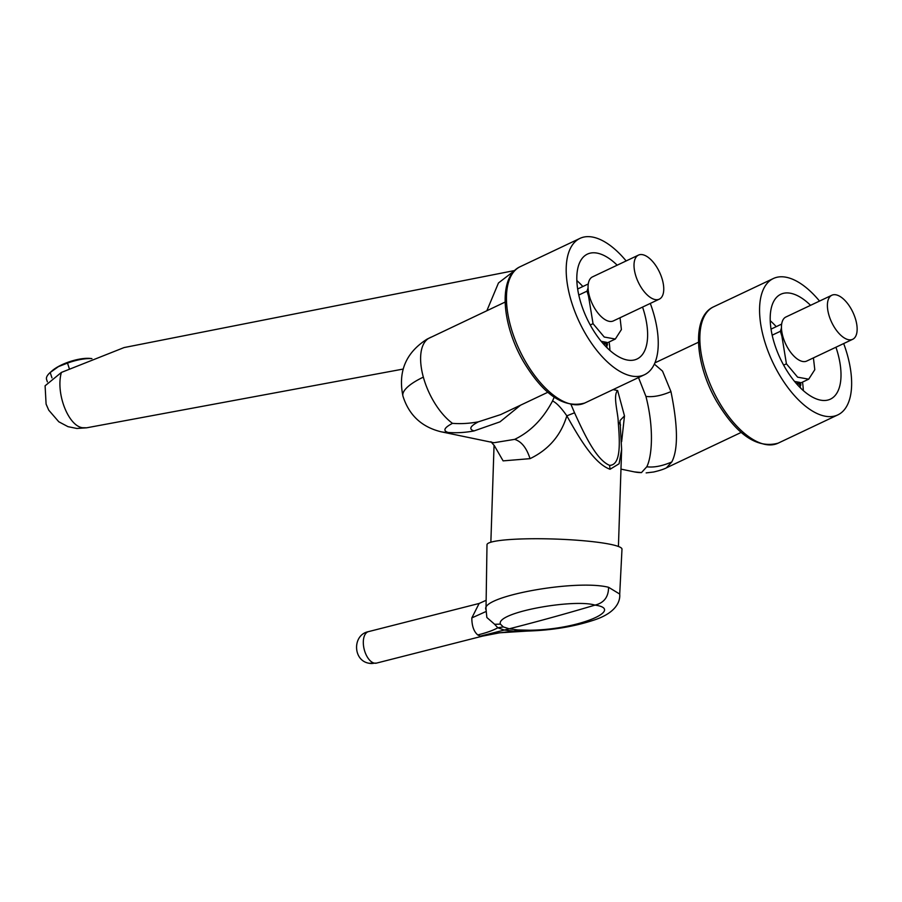 <?xml version="1.0" encoding="UTF-8"?>
<svg xmlns="http://www.w3.org/2000/svg" width="902" height="902" viewBox="0 0 902 902"><rect width="100%" height="100%" fill="white"/><g stroke="black" fill="none" stroke-linecap="round" stroke-linejoin="round"><path stroke-width="1.35" d="M641.48 472.592L634.309 471.881A49.892 41.086 -78.3 0 0 641.48 472.592L646.779 466.785C652.033 456.559 654.198 428.405 645.933 396.418L638.515 377.566M520.544 405.19L499.99 421.843L474.024 430.93C465.116 432.599 456.48 433.107 448.091 432.453C442.702 430.739 444.167 427.706 452.488 423.354A49.892 24.038 -115.3 0 1 423.342 377.137A49.892 14.951 -15.4 0 0 402.957 396.147C397.861 371.613 405.889 352.614 427.052 339.152L431.235 337.077M486.854 310.728L498.468 282.969L514.647 270.532L124.059 347.574L61.392 372.425C55.496 392.776 68.124 425.879 82.488 427.728L86.693 427.796L403.115 369.076M448.091 432.453A49.892 41.086 101.7 0 1 440.92 431.742L493.868 442.735L514.659 439.364C530.399 431.776 543.027 418.979 552.531 400.973L554.189 397.207M642.551 307.086A58.021 27.951 -115.3 0 1 644.445 313.253A58.021 27.951 -115.3 0 1 637.06 358.996A58.021 27.951 -115.3 0 1 579.986 299.87A58.021 27.951 -115.3 0 1 587.382 254.127A58.021 27.951 -115.3 0 1 617.171 265.188M609.109 341.982A58.021 27.951 -115.3 0 1 609.921 350.416M452.488 423.354C460.866 423.996 469.514 423.489 478.41 421.82L500.644 414.616L547.83 392.269M626.146 260.937A75.418 36.339 64.7 0 0 579.93 238.399A75.418 36.339 64.7 0 0 570.323 297.863A75.418 36.339 64.7 0 0 644.502 374.725A75.418 36.339 64.7 0 0 654.119 315.26A75.418 36.339 64.7 0 0 650.297 303.422M659.317 299.148L613.371 320.909A24.365 11.737 -115.3 0 1 589.401 296.082A24.365 11.737 -115.3 0 1 588.07 287.851A24.365 11.737 64.7 0 1 592.513 276.869L638.458 255.108A24.365 11.737 64.7 0 0 635.346 274.321A24.365 11.737 64.7 0 0 659.317 299.148A24.365 11.737 64.7 0 0 662.418 279.936A24.365 11.737 64.7 0 0 638.458 255.108M578.78 295.044L587.022 291.143L588.51 296.059L593.042 323.671L604.239 337.032L615.322 339.039L621.399 329.568L620.046 317.752M606.674 345.985A9.279 2.785 164.6 0 0 607.441 344.384L606.888 342.388L601.206 341.294M590.269 324.991L593.042 323.671M835.94 347.225A58.021 27.951 -115.3 0 1 837.834 353.392A58.021 27.951 -115.3 0 1 830.438 399.135A58.021 27.951 -115.3 0 1 773.375 340.009A58.021 27.951 -115.3 0 1 780.771 294.266A58.021 27.951 -115.3 0 1 810.56 305.327M802.498 382.121A58.021 27.951 -115.3 0 1 803.31 390.555M666.995 467.563L666.995 467.563C664.233 469.085 659.779 470.562 653.634 472.005L646.159 472.896M666.499 467.766L671.787 461.959C678.259 449.568 677.977 426.116 670.953 391.603C661.403 395.707 653.071 397.308 645.933 396.418M819.535 301.076A75.418 36.339 64.7 0 0 773.318 278.538A75.418 36.339 64.7 0 0 763.701 338.002A75.418 36.339 64.7 0 0 837.89 414.864A75.418 36.339 64.7 0 0 847.508 355.399A75.418 36.339 64.7 0 0 843.674 343.561M852.706 339.287L806.749 361.048A24.365 11.737 -115.3 0 1 782.789 336.22A24.365 11.737 -115.3 0 1 781.459 327.99A24.365 11.737 64.7 0 1 785.89 317.008L831.836 295.247A24.365 11.737 64.7 0 0 828.735 314.46A24.365 11.737 64.7 0 0 852.706 339.287A24.365 11.737 64.7 0 0 855.806 320.075A24.365 11.737 64.7 0 0 831.836 295.247M772.168 335.183L780.399 331.282L781.899 336.198L786.42 363.822L797.627 377.171L808.699 379.178L814.788 369.707L813.424 357.891M800.063 386.124A9.279 2.785 164.6 0 0 800.818 384.523L800.277 382.527L794.594 381.433M783.646 365.13L786.42 363.822M47.378 381.884L46.566 379.415A27.849 9.043 -18.1 0 1 50.072 372.616L51.978 370.914A24.952 8.095 -18.1 0 1 58.675 366.37A24.952 8.095 -18.1 0 1 90.11 358.432L91.925 358.601M50.072 372.616A27.849 9.043 -18.1 0 1 50.196 372.515L58.45 366.607L67.503 363.1A27.849 9.043 -18.1 0 1 91.903 358.613M69.319 368.659L67.503 363.1M620.012 421.008L621.625 449.455L619.088 463.763L610.056 469.265C593.787 463.448 578.486 436.591 566.839 415.845C560.909 435.407 548.641 449.681 530.038 458.656L503.113 460.877L494.093 445.216M486.178 610.034C477.632 597.068 574.721 578.847 608.557 587.281C608.546 596.955 604.036 602.897 595.016 605.107C573.379 598.567 495.48 612.458 500.418 624.128L494.646 624.297L497.791 627.769C493.338 630.34 486.663 632.73 477.756 634.94L480.315 636.158L482.581 636.113L376.517 663.105A16.247 8.558 75.7 0 1 374.33 663.139A16.247 8.558 75.7 0 1 363.788 647.478A16.247 8.558 75.7 0 1 368.501 631.625L479.131 603.461L471.825 617.915L485.998 611.533M608.557 587.281L619.719 594.057L621.985 549.171A67.537 7.893 -178.1 0 0 610.609 544.368A67.537 7.893 -178.1 0 0 534.954 538.731A67.537 7.893 -178.1 0 0 487.001 544.718L486.009 608.974L486.854 617.498L494.646 624.297M500.418 624.128L503.305 626.924L509.202 628.807A2937.588 2418.984 -78.3 0 0 595.016 605.107C625.131 609.312 578.746 629.743 529.824 630.227L527.23 631.062L513.948 631.129L498.569 632.956M619.719 594.057C619.561 594.339 623.079 610.53 594.226 620.001C574.224 626.631 551.968 630.318 527.444 631.062L527.23 631.062M477.756 634.94C473.809 631.558 471.836 625.875 471.825 617.915M529.824 630.227L517.827 629.946L513.948 631.129L504.331 630.047L497.791 627.769L503.305 626.924M480.315 636.158L509.202 628.807L517.827 629.946M50.196 372.515L51.955 377.87M770.218 320.695A58.021 27.951 -115.3 0 1 776.227 326.659M654.367 364.126L662.53 371.117L670.953 391.603M800.581 388.007L799.702 384.827A8.118 2.435 164.6 0 0 796.601 383.801M800.818 384.523A9.279 2.785 164.6 0 0 796.24 383.384M780.399 331.282L781.459 327.99M576.84 280.556A58.021 27.951 -115.3 0 1 582.85 286.52M607.193 347.868L606.313 344.688A8.118 2.435 164.6 0 0 603.212 343.662M607.441 344.384A9.279 2.785 164.6 0 0 602.852 343.245M587.022 291.143L588.07 287.851M620.587 425.067L618.22 421.854C618.231 413.623 612.661 395.38 617.633 390.543L624.488 415.901L621.647 441.642M624.488 415.901L620.114 420.433M552.531 400.973C556.376 402.709 561.145 407.67 566.839 415.845L574.54 412.789C583.932 433.321 596.064 459.806 609.605 465.353L610.056 469.265M514.659 439.364C521.503 441.518 526.621 447.956 530.038 458.656M571.067 404.626L574.54 412.789M61.392 372.425L45.1 385.797L46.092 404.096L48.742 410.162L58.788 421.775L67.977 426.657L76.85 428.473L86.693 427.796M423.342 377.137A49.892 24.038 -115.3 0 1 429.014 338.16M524.874 360.473A75.418 36.339 64.7 0 0 584.778 403.014C563.851 408.753 543.308 394.749 523.126 361.014C501.546 323.66 497.983 276.632 520.206 266.688A75.418 36.339 64.7 0 0 510.588 326.152A75.418 36.339 64.7 0 0 524.874 360.473M718.263 400.623A75.418 36.339 64.7 0 0 778.155 443.153C757.24 448.892 736.686 434.888 716.504 401.153C694.935 363.799 691.372 316.771 713.583 306.827A75.418 36.339 64.7 0 0 703.977 366.291A75.418 36.339 64.7 0 0 718.263 400.623M368.501 631.625C352.287 634.647 352.682 660.873 369.211 663.274A16.247 13.372 -78.3 0 0 374.33 663.139M613.089 389.608L617.633 390.543M618.22 421.854C619.64 440.244 621.625 465.195 609.605 465.353M671.787 461.959C662.248 466.063 653.916 467.676 646.779 466.785M478.41 421.82C470.089 426.172 468.623 429.217 474.024 430.93M620.971 469.119L634.309 471.881M520.206 266.688L579.93 238.399M607.046 342.963L615.322 339.039M667.085 467.518L741.218 432.408M713.583 306.827L773.318 278.538M800.435 383.102L808.699 379.178M621.625 449.455L618.422 546.477M479.131 603.461L486.144 600.292M527.444 631.062L499.764 632.787M499.652 632.798L482.581 636.113M369.211 663.274L376.517 663.105M494.059 445.16L490.857 542.226M654.92 362.863L698.498 342.219M778.155 443.153L837.89 414.864M771.03 329.129L781.662 324.089M427.086 339.141L505.109 302.08M584.778 403.014L644.502 374.725M577.652 288.99L588.273 283.95M494.352 445.735L490.936 441.698M402.957 396.147C408.944 415.1 421.606 426.962 440.92 431.742"/></g></svg>
